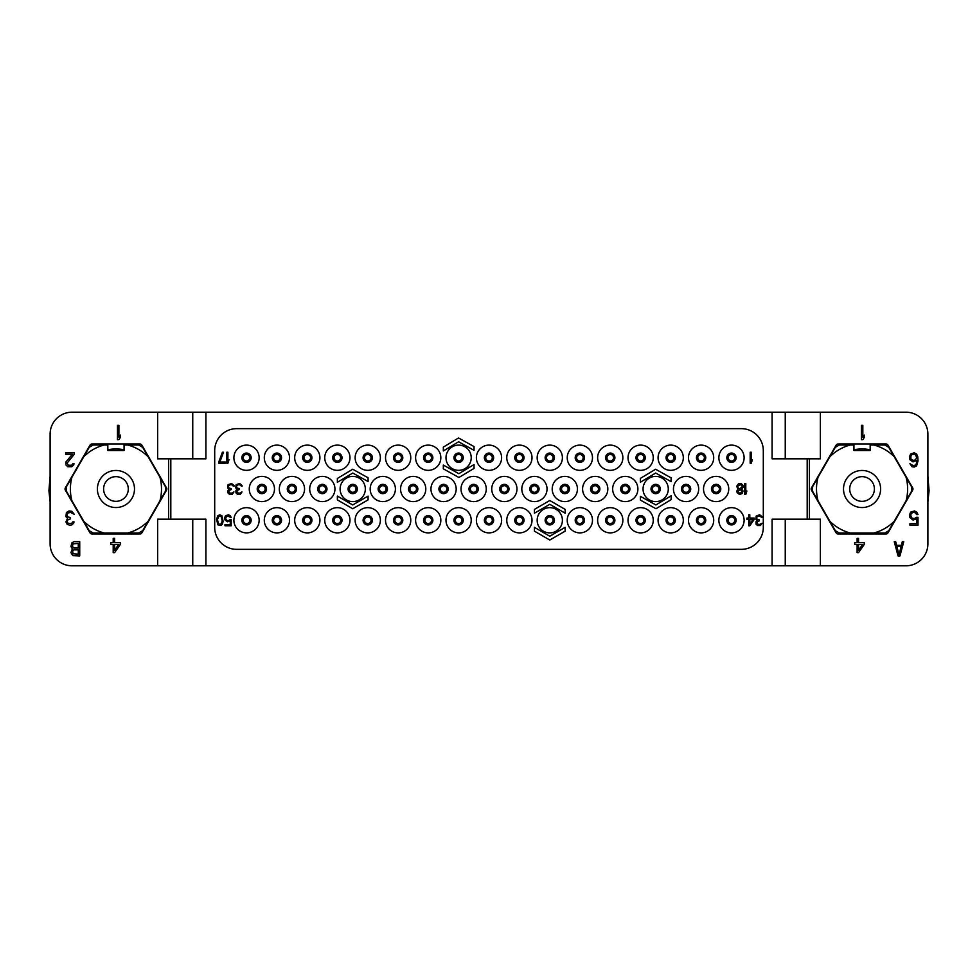 <?xml version="1.0" encoding="UTF-8"?>
<svg xmlns="http://www.w3.org/2000/svg" width="978" height="978" viewBox="0 0 978 978"><rect width="100%" height="100%" fill="white"/><g stroke="black" fill="none" stroke-linecap="round" stroke-linejoin="round"><path stroke-width="1.47" d="M716.128 492.289A3.289 3.289 0 0 1 712.84 489A3.289 3.289 0 0 1 716.128 485.711A3.289 3.289 0 0 1 719.417 489A3.289 3.289 0 0 1 716.128 492.289A3.289 3.289 0 0 1 712.84 489A3.289 3.289 0 0 1 716.128 485.711A3.289 3.289 0 0 1 719.417 489A3.289 3.289 0 0 1 716.128 492.289M716.128 492.839A3.839 3.839 0 0 1 712.29 489A3.839 3.839 0 0 1 716.128 485.161A3.839 3.839 0 0 1 719.967 489A3.839 3.839 0 0 1 716.128 492.839A3.839 3.839 0 0 1 712.29 489A3.839 3.839 0 0 1 716.128 485.161M716.128 501.616A12.616 12.616 0 0 0 728.744 489A12.616 12.616 0 0 0 716.128 476.384A12.616 12.616 0 0 0 703.512 489A12.616 12.616 0 0 0 716.128 501.616M763.305 527.399A21.944 21.944 0 0 1 741.361 549.343L236.639 549.343A21.944 21.944 0 0 1 214.695 527.399L214.695 450.601A21.944 21.944 0 0 1 236.639 428.657L741.361 428.657A21.944 21.944 0 0 1 763.305 450.601L763.305 527.399M731.483 507.655A12.616 12.616 0 0 0 718.867 520.272A12.616 12.616 0 0 0 731.483 532.888A12.616 12.616 0 0 0 744.111 520.272A12.616 12.616 0 0 0 731.483 507.655M686.067 476.384A12.616 12.616 0 0 0 673.451 489A12.616 12.616 0 0 0 686.067 501.616A12.616 12.616 0 0 0 698.683 489A12.616 12.616 0 0 0 686.067 476.384M655.676 476.384A12.616 12.616 0 0 0 643.047 489A12.616 12.616 0 0 0 655.676 501.616A12.616 12.616 0 0 0 668.292 489A12.616 12.616 0 0 0 655.676 476.384M625.272 476.384A12.616 12.616 0 0 0 612.656 489A12.616 12.616 0 0 0 625.272 501.616A12.616 12.616 0 0 0 637.9 489A12.616 12.616 0 0 0 625.272 476.384M595.211 476.384A12.616 12.616 0 0 0 582.595 489A12.616 12.616 0 0 0 595.211 501.616A12.616 12.616 0 0 0 607.827 489A12.616 12.616 0 0 0 595.211 476.384M564.819 476.384A12.616 12.616 0 0 0 552.203 489A12.616 12.616 0 0 0 564.819 501.616A12.616 12.616 0 0 0 577.436 489A12.616 12.616 0 0 0 564.819 476.384M534.428 476.384A12.616 12.616 0 0 0 521.812 489A12.616 12.616 0 0 0 534.428 501.616A12.616 12.616 0 0 0 547.044 489A12.616 12.616 0 0 0 534.428 476.384M504.367 476.384A12.616 12.616 0 0 0 491.738 489A12.616 12.616 0 0 0 504.367 501.616A12.616 12.616 0 0 0 516.983 489A12.616 12.616 0 0 0 504.367 476.384M731.483 445.112A12.616 12.616 0 0 0 718.867 457.728A12.616 12.616 0 0 0 731.483 470.345A12.616 12.616 0 0 0 744.111 457.728A12.616 12.616 0 0 0 731.483 445.112M519.391 445.112A12.616 12.616 0 0 0 506.775 457.728A12.616 12.616 0 0 0 519.391 470.345A12.616 12.616 0 0 0 532.008 457.728A12.616 12.616 0 0 0 519.391 445.112M549.783 445.112A12.616 12.616 0 0 0 537.166 457.728A12.616 12.616 0 0 0 549.783 470.345A12.616 12.616 0 0 0 562.399 457.728A12.616 12.616 0 0 0 549.783 445.112M579.856 445.112A12.616 12.616 0 0 0 567.228 457.728A12.616 12.616 0 0 0 579.856 470.345A12.616 12.616 0 0 0 592.472 457.728A12.616 12.616 0 0 0 579.856 445.112M610.248 445.112A12.616 12.616 0 0 0 597.631 457.728A12.616 12.616 0 0 0 610.248 470.345A12.616 12.616 0 0 0 622.864 457.728A12.616 12.616 0 0 0 610.248 445.112M640.639 445.112A12.616 12.616 0 0 0 628.023 457.728A12.616 12.616 0 0 0 640.639 470.345A12.616 12.616 0 0 0 653.255 457.728A12.616 12.616 0 0 0 640.639 445.112M670.7 445.112A12.616 12.616 0 0 0 658.084 457.728A12.616 12.616 0 0 0 670.7 470.345A12.616 12.616 0 0 0 683.316 457.728A12.616 12.616 0 0 0 670.7 445.112M701.092 445.112A12.616 12.616 0 0 0 688.475 457.728A12.616 12.616 0 0 0 701.092 470.345A12.616 12.616 0 0 0 713.708 457.728A12.616 12.616 0 0 0 701.092 445.112M519.391 507.655A12.616 12.616 0 0 0 506.775 520.272A12.616 12.616 0 0 0 519.391 532.888A12.616 12.616 0 0 0 532.008 520.272A12.616 12.616 0 0 0 519.391 507.655M549.783 507.655A12.616 12.616 0 0 0 537.166 520.272A12.616 12.616 0 0 0 549.783 532.888A12.616 12.616 0 0 0 562.399 520.272A12.616 12.616 0 0 0 549.783 507.655M579.856 507.655A12.616 12.616 0 0 0 567.228 520.272A12.616 12.616 0 0 0 579.856 532.888A12.616 12.616 0 0 0 592.472 520.272A12.616 12.616 0 0 0 579.856 507.655M610.248 507.655A12.616 12.616 0 0 0 597.631 520.272A12.616 12.616 0 0 0 610.248 532.888A12.616 12.616 0 0 0 622.864 520.272A12.616 12.616 0 0 0 610.248 507.655M640.639 507.655A12.616 12.616 0 0 0 628.023 520.272A12.616 12.616 0 0 0 640.639 532.888A12.616 12.616 0 0 0 653.255 520.272A12.616 12.616 0 0 0 640.639 507.655M670.7 507.655A12.616 12.616 0 0 0 658.084 520.272A12.616 12.616 0 0 0 670.7 532.888A12.616 12.616 0 0 0 683.316 520.272A12.616 12.616 0 0 0 670.7 507.655M701.092 507.655A12.616 12.616 0 0 0 688.475 520.272A12.616 12.616 0 0 0 701.092 532.888A12.616 12.616 0 0 0 713.708 520.272A12.616 12.616 0 0 0 701.092 507.655M489 445.112A12.616 12.616 0 0 0 476.384 457.728A12.616 12.616 0 0 0 489 470.345A12.616 12.616 0 0 0 501.616 457.728A12.616 12.616 0 0 0 489 445.112M489 507.655A12.616 12.616 0 0 0 476.384 520.272A12.616 12.616 0 0 0 489 532.888A12.616 12.616 0 0 0 501.616 520.272A12.616 12.616 0 0 0 489 507.655M291.933 476.384A12.616 12.616 0 0 0 279.317 489A12.616 12.616 0 0 0 291.933 501.616A12.616 12.616 0 0 0 304.549 489A12.616 12.616 0 0 0 291.933 476.384M322.324 476.384A12.616 12.616 0 0 0 309.708 489A12.616 12.616 0 0 0 322.324 501.616A12.616 12.616 0 0 0 334.953 489A12.616 12.616 0 0 0 322.324 476.384M352.728 476.384A12.616 12.616 0 0 0 340.099 489A12.616 12.616 0 0 0 352.728 501.616A12.616 12.616 0 0 0 365.344 489A12.616 12.616 0 0 0 352.728 476.384M382.789 476.384A12.616 12.616 0 0 0 370.173 489A12.616 12.616 0 0 0 382.789 501.616A12.616 12.616 0 0 0 395.405 489A12.616 12.616 0 0 0 382.789 476.384M413.181 476.384A12.616 12.616 0 0 0 400.564 489A12.616 12.616 0 0 0 413.181 501.616A12.616 12.616 0 0 0 425.797 489A12.616 12.616 0 0 0 413.181 476.384M443.572 476.384A12.616 12.616 0 0 0 430.956 489A12.616 12.616 0 0 0 443.572 501.616A12.616 12.616 0 0 0 456.188 489A12.616 12.616 0 0 0 443.572 476.384M473.633 476.384A12.616 12.616 0 0 0 461.017 489A12.616 12.616 0 0 0 473.633 501.616A12.616 12.616 0 0 0 486.262 489A12.616 12.616 0 0 0 473.633 476.384M246.517 445.112A12.616 12.616 0 0 0 233.889 457.728A12.616 12.616 0 0 0 246.517 470.345A12.616 12.616 0 0 0 259.133 457.728A12.616 12.616 0 0 0 246.517 445.112M458.609 445.112A12.616 12.616 0 0 0 445.992 457.728A12.616 12.616 0 0 0 458.609 470.345A12.616 12.616 0 0 0 471.225 457.728A12.616 12.616 0 0 0 458.609 445.112M428.217 445.112A12.616 12.616 0 0 0 415.601 457.728A12.616 12.616 0 0 0 428.217 470.345A12.616 12.616 0 0 0 440.834 457.728A12.616 12.616 0 0 0 428.217 445.112M398.144 445.112A12.616 12.616 0 0 0 385.528 457.728A12.616 12.616 0 0 0 398.144 470.345A12.616 12.616 0 0 0 410.772 457.728A12.616 12.616 0 0 0 398.144 445.112M367.752 445.112A12.616 12.616 0 0 0 355.136 457.728A12.616 12.616 0 0 0 367.752 470.345A12.616 12.616 0 0 0 380.369 457.728A12.616 12.616 0 0 0 367.752 445.112M337.361 445.112A12.616 12.616 0 0 0 324.745 457.728A12.616 12.616 0 0 0 337.361 470.345A12.616 12.616 0 0 0 349.977 457.728A12.616 12.616 0 0 0 337.361 445.112M307.3 445.112A12.616 12.616 0 0 0 294.684 457.728A12.616 12.616 0 0 0 307.3 470.345A12.616 12.616 0 0 0 319.916 457.728A12.616 12.616 0 0 0 307.3 445.112M276.908 445.112A12.616 12.616 0 0 0 264.292 457.728A12.616 12.616 0 0 0 276.908 470.345A12.616 12.616 0 0 0 289.525 457.728A12.616 12.616 0 0 0 276.908 445.112M261.872 476.384A12.616 12.616 0 0 0 249.256 489A12.616 12.616 0 0 0 261.872 501.616A12.616 12.616 0 0 0 274.488 489A12.616 12.616 0 0 0 261.872 476.384M458.609 507.655A12.616 12.616 0 0 0 445.992 520.272A12.616 12.616 0 0 0 458.609 532.888A12.616 12.616 0 0 0 471.225 520.272A12.616 12.616 0 0 0 458.609 507.655M428.217 507.655A12.616 12.616 0 0 0 415.601 520.272A12.616 12.616 0 0 0 428.217 532.888A12.616 12.616 0 0 0 440.834 520.272A12.616 12.616 0 0 0 428.217 507.655M398.144 507.655A12.616 12.616 0 0 0 385.528 520.272A12.616 12.616 0 0 0 398.144 532.888A12.616 12.616 0 0 0 410.772 520.272A12.616 12.616 0 0 0 398.144 507.655M367.752 507.655A12.616 12.616 0 0 0 355.136 520.272A12.616 12.616 0 0 0 367.752 532.888A12.616 12.616 0 0 0 380.369 520.272A12.616 12.616 0 0 0 367.752 507.655M337.361 507.655A12.616 12.616 0 0 0 324.745 520.272A12.616 12.616 0 0 0 337.361 532.888A12.616 12.616 0 0 0 349.977 520.272A12.616 12.616 0 0 0 337.361 507.655M307.3 507.655A12.616 12.616 0 0 0 294.684 520.272A12.616 12.616 0 0 0 307.3 532.888A12.616 12.616 0 0 0 319.916 520.272A12.616 12.616 0 0 0 307.3 507.655M276.908 507.655A12.616 12.616 0 0 0 264.292 520.272A12.616 12.616 0 0 0 276.908 532.888A12.616 12.616 0 0 0 289.525 520.272A12.616 12.616 0 0 0 276.908 507.655M246.517 507.655A12.616 12.616 0 0 0 233.889 520.272A12.616 12.616 0 0 0 246.517 532.888A12.616 12.616 0 0 0 259.133 520.272A12.616 12.616 0 0 0 246.517 507.655M807.192 458.829L772.082 458.829L772.082 412.19L205.918 412.19L205.918 458.829L170.808 458.829L170.808 519.171L205.918 519.171L205.918 565.81L772.082 565.81L772.082 519.171L807.192 519.171L807.192 458.829L820.359 458.829L820.359 412.19L905.946 412.19A21.944 21.944 0 0 1 927.89 434.134L927.89 543.866A21.944 21.944 0 0 1 905.946 565.81L820.359 565.81L820.359 519.171L807.192 519.171M912.67 487.9L887.963 445.112A2.2 2.2 0 0 0 886.056 444.012L838.06 444.012A2.2 2.2 0 0 0 836.153 445.112L811.447 487.9A2.2 2.2 0 0 0 811.447 490.1L836.153 532.888A2.2 2.2 0 0 0 838.06 533.988L886.056 533.988A2.2 2.2 0 0 0 887.963 532.888L912.67 490.1A2.2 2.2 0 0 0 912.67 487.9M820.359 412.19L772.082 412.19M205.918 412.19L157.641 412.19L157.641 458.829L170.808 458.829M170.808 519.171L157.641 519.171L157.641 565.81L72.054 565.81A21.944 21.944 0 0 1 50.11 543.866L50.11 434.134A21.944 21.944 0 0 1 72.054 412.19L157.641 412.19M927.89 476.335L929.076 490.736L927.89 490.736M50.11 490.736L48.924 490.736L50.11 476.335M48.924 490.736L50.11 501.665M115.942 501.347A12.347 12.347 0 0 0 128.289 489A12.347 12.347 0 0 0 115.942 476.653A12.347 12.347 0 0 0 103.595 489A12.347 12.347 0 0 0 115.942 501.347M115.942 470.455A18.545 18.545 0 0 1 134.487 489A18.545 18.545 0 0 1 115.942 507.545A18.545 18.545 0 0 1 97.397 489A18.545 18.545 0 0 1 115.942 470.455M159.964 500.748L148.13 521.25A45.563 45.563 0 0 1 127.788 532.998L104.096 532.998A45.563 45.563 0 0 1 83.753 521.25L66.516 491.384A49.487 49.487 0 0 1 66.516 486.616L83.753 456.75A45.563 45.563 0 0 1 104.096 445.002L107.825 445.002L107.825 450.491L124.059 450.491L124.059 445.002L127.788 445.002A45.563 45.563 0 0 1 148.13 456.75L165.368 486.616A49.487 49.487 0 0 1 165.368 491.384L159.964 500.748A45.563 45.563 0 0 0 159.964 477.252M71.92 477.252A45.563 45.563 0 0 0 71.92 500.748M107.825 449.782A40.049 40.049 0 0 1 124.059 449.782M139.94 444.012A2.2 2.2 0 0 1 141.847 445.112L166.553 487.9A2.2 2.2 0 0 1 166.553 490.1L141.847 532.888A2.2 2.2 0 0 1 139.94 533.988L91.944 533.988A2.2 2.2 0 0 1 90.037 532.888L65.33 490.1A2.2 2.2 0 0 1 65.33 487.9L90.037 445.112A2.2 2.2 0 0 1 91.944 444.012L139.94 444.012M157.641 565.81L192.752 565.81L192.752 519.171M205.918 565.81L192.752 565.81M772.082 565.81L820.359 565.81M192.752 412.19L192.752 458.829M785.248 565.81L785.248 519.171M927.89 501.665L929.076 490.736M862.058 501.347A12.347 12.347 0 0 0 874.405 489A12.347 12.347 0 0 0 862.058 476.653A12.347 12.347 0 0 0 849.711 489A12.347 12.347 0 0 0 862.058 501.347M862.058 470.455A18.545 18.545 0 0 1 880.603 489A18.545 18.545 0 0 1 862.058 507.545A18.545 18.545 0 0 1 843.513 489A18.545 18.545 0 0 1 862.058 470.455M906.08 500.748L894.247 521.25A45.563 45.563 0 0 1 873.904 532.998L850.212 532.998A45.563 45.563 0 0 1 829.87 521.25L812.632 491.384A49.487 49.487 0 0 1 812.632 486.616L829.87 456.75A45.563 45.563 0 0 1 850.212 445.002L853.941 445.002L853.941 450.491L870.175 450.491L870.175 445.002L873.904 445.002A45.563 45.563 0 0 1 894.247 456.75L911.484 486.616A49.487 49.487 0 0 1 911.484 491.384L906.08 500.748A45.563 45.563 0 0 0 906.08 477.252M818.036 477.252A45.563 45.563 0 0 0 818.036 500.748M853.941 449.782A40.049 40.049 0 0 1 870.175 449.782M829.87 456.75L835.273 447.386A49.487 49.487 0 0 1 839.417 445.002L850.212 445.002M850.212 532.998L839.417 532.998A49.487 49.487 0 0 1 835.273 530.614L829.87 521.25M894.247 521.25L888.843 530.614A49.487 49.487 0 0 1 884.711 532.998L873.904 532.998M873.904 445.002L884.711 445.002A49.487 49.487 0 0 1 888.843 447.386L894.247 456.75M114.622 538.377L113.203 538.377L113.203 542.619L110.82 542.619L110.82 544.44L113.203 544.44L113.203 552.643L114.622 552.643L120.331 544.44L120.331 542.619L114.622 542.619L114.622 538.377M118.668 544.44L114.622 550.211L114.622 544.44L118.668 544.44M67.592 520.051L70.44 518.841L70.44 517.619L67.348 516.714L66.871 514.281L67.592 513.071L70.685 512.46L74.242 514.281L71.871 511.249L69.01 510.944L66.406 512.46L65.929 516.714L67.592 518.23L65.929 521.873L67.115 524.294L69.731 525.21L71.871 524.905L73.766 523.083L74.01 521.873L72.824 521.873L71.626 523.389L68.301 523.389L67.115 521.873L67.592 520.051M74.242 454.305L74.242 452.79L65.685 452.79L65.685 454.305L72.348 454.305L65.929 461.897L65.929 464.929L67.824 466.75L71.871 466.75L73.766 464.929L74.01 463.719L72.824 463.719L71.626 465.235L68.301 465.235L67.115 463.107L74.242 454.305M117.482 425.357L117.482 439.623L118.9 439.623L120.331 437.496L120.331 435.076L118.9 437.203L118.9 425.357L117.482 425.357M72.36 548.951L70.942 552.594L72.837 555.626L79.731 555.932L79.731 541.665L74.022 541.665L71.883 542.876L70.942 546.519L72.36 548.951M78.301 554.11L73.081 553.805L72.604 550.773L73.79 549.856L78.301 549.856L78.301 554.11M72.36 546.225L73.081 543.792L78.301 543.487L78.301 548.035L73.79 548.035L72.36 546.225M83.753 456.75L89.157 447.386A49.487 49.487 0 0 1 93.289 445.002L104.096 445.002M104.096 532.998L93.289 532.998A49.487 49.487 0 0 1 89.157 530.614L83.753 521.25M148.13 521.25L142.727 530.614A49.487 49.487 0 0 1 138.583 532.998L127.788 532.998M127.788 445.002L138.583 445.002A49.487 49.487 0 0 1 142.727 447.386L148.13 456.75M246.517 523.56A3.289 3.289 0 0 1 243.216 520.272A3.289 3.289 0 0 1 246.517 516.983A3.289 3.289 0 0 1 249.806 520.272A3.289 3.289 0 0 1 246.517 523.56A3.289 3.289 0 0 1 243.216 520.272A3.289 3.289 0 0 1 246.517 516.983M246.517 524.11A3.839 3.839 0 0 1 242.666 520.272A3.839 3.839 0 0 1 246.517 516.433A3.839 3.839 0 0 1 250.356 520.272A3.839 3.839 0 0 1 246.517 524.11A3.839 3.839 0 0 1 242.666 520.272A3.839 3.839 0 0 1 246.517 516.433M276.908 523.56A3.289 3.289 0 0 1 273.608 520.272A3.289 3.289 0 0 1 276.908 516.983A3.289 3.289 0 0 1 280.197 520.272A3.289 3.289 0 0 1 276.908 523.56A3.289 3.289 0 0 1 273.608 520.272A3.289 3.289 0 0 1 276.908 516.983M276.908 524.11A3.839 3.839 0 0 1 273.07 520.272A3.839 3.839 0 0 1 276.908 516.433A3.839 3.839 0 0 1 280.747 520.272A3.839 3.839 0 0 1 276.908 524.11A3.839 3.839 0 0 1 273.07 520.272A3.839 3.839 0 0 1 276.908 516.433M307.3 523.56A3.289 3.289 0 0 1 304.011 520.272A3.289 3.289 0 0 1 307.3 516.983A3.289 3.289 0 0 1 310.588 520.272A3.289 3.289 0 0 1 307.3 523.56A3.289 3.289 0 0 1 304.011 520.272A3.289 3.289 0 0 1 307.3 516.983M307.3 524.11A3.839 3.839 0 0 1 303.461 520.272A3.839 3.839 0 0 1 307.3 516.433A3.839 3.839 0 0 1 311.138 520.272A3.839 3.839 0 0 1 307.3 524.11A3.839 3.839 0 0 1 303.461 520.272A3.839 3.839 0 0 1 307.3 516.433M337.361 523.56A3.289 3.289 0 0 1 334.073 520.272A3.289 3.289 0 0 1 337.361 516.983A3.289 3.289 0 0 1 340.65 520.272A3.289 3.289 0 0 1 337.361 523.56A3.289 3.289 0 0 1 334.073 520.272A3.289 3.289 0 0 1 337.361 516.983M337.361 524.11A3.839 3.839 0 0 1 333.522 520.272A3.839 3.839 0 0 1 337.361 516.433A3.839 3.839 0 0 1 341.2 520.272A3.839 3.839 0 0 1 337.361 524.11A3.839 3.839 0 0 1 333.522 520.272A3.839 3.839 0 0 1 337.361 516.433M367.752 523.56A3.289 3.289 0 0 1 364.464 520.272A3.289 3.289 0 0 1 367.752 516.983A3.289 3.289 0 0 1 371.053 520.272A3.289 3.289 0 0 1 367.752 523.56A3.289 3.289 0 0 1 364.464 520.272A3.289 3.289 0 0 1 367.752 516.983M367.752 524.11A3.839 3.839 0 0 1 363.914 520.272A3.839 3.839 0 0 1 367.752 516.433A3.839 3.839 0 0 1 371.591 520.272A3.839 3.839 0 0 1 367.752 524.11A3.839 3.839 0 0 1 363.914 520.272A3.839 3.839 0 0 1 367.752 516.433M398.144 523.56A3.289 3.289 0 0 1 394.855 520.272A3.289 3.289 0 0 1 398.144 516.983A3.289 3.289 0 0 1 401.445 520.272A3.289 3.289 0 0 1 398.144 523.56A3.289 3.289 0 0 1 394.855 520.272A3.289 3.289 0 0 1 398.144 516.983M398.144 524.11A3.839 3.839 0 0 1 394.305 520.272A3.839 3.839 0 0 1 398.144 516.433A3.839 3.839 0 0 1 401.995 520.272A3.839 3.839 0 0 1 398.144 524.11A3.839 3.839 0 0 1 394.305 520.272A3.839 3.839 0 0 1 398.144 516.433M428.217 523.56A3.289 3.289 0 0 1 424.917 520.272A3.289 3.289 0 0 1 428.217 516.983A3.289 3.289 0 0 1 431.506 520.272A3.289 3.289 0 0 1 428.217 523.56A3.289 3.289 0 0 1 424.917 520.272A3.289 3.289 0 0 1 428.217 516.983M428.217 524.11A3.839 3.839 0 0 1 424.379 520.272A3.839 3.839 0 0 1 428.217 516.433A3.839 3.839 0 0 1 432.056 520.272A3.839 3.839 0 0 1 428.217 524.11A3.839 3.839 0 0 1 424.379 520.272A3.839 3.839 0 0 1 428.217 516.433M458.609 523.56A3.289 3.289 0 0 1 455.32 520.272A3.289 3.289 0 0 1 458.609 516.983A3.289 3.289 0 0 1 461.897 520.272A3.289 3.289 0 0 1 458.609 523.56A3.289 3.289 0 0 1 455.32 520.272A3.289 3.289 0 0 1 458.609 516.983M458.609 524.11A3.839 3.839 0 0 1 454.77 520.272A3.839 3.839 0 0 1 458.609 516.433A3.839 3.839 0 0 1 462.447 520.272A3.839 3.839 0 0 1 458.609 524.11A3.839 3.839 0 0 1 454.77 520.272A3.839 3.839 0 0 1 458.609 516.433M261.872 492.289A3.289 3.289 0 0 1 258.583 489A3.289 3.289 0 0 1 261.872 485.711A3.289 3.289 0 0 1 265.16 489A3.289 3.289 0 0 1 261.872 492.289A3.289 3.289 0 0 1 258.583 489A3.289 3.289 0 0 1 261.872 485.711M261.872 492.839A3.839 3.839 0 0 1 258.033 489A3.839 3.839 0 0 1 261.872 485.161A3.839 3.839 0 0 1 265.71 489A3.839 3.839 0 0 1 261.872 492.839A3.839 3.839 0 0 1 258.033 489A3.839 3.839 0 0 1 261.872 485.161M276.908 461.017A3.289 3.289 0 0 1 273.608 457.728A3.289 3.289 0 0 1 276.908 454.44A3.289 3.289 0 0 1 280.197 457.728A3.289 3.289 0 0 1 276.908 461.017A3.289 3.289 0 0 1 273.608 457.728A3.289 3.289 0 0 1 276.908 454.44M276.908 461.567A3.839 3.839 0 0 1 273.07 457.728A3.839 3.839 0 0 1 276.908 453.89A3.839 3.839 0 0 1 280.747 457.728A3.839 3.839 0 0 1 276.908 461.567A3.839 3.839 0 0 1 273.07 457.728A3.839 3.839 0 0 1 276.908 453.89M307.3 461.017A3.289 3.289 0 0 1 304.011 457.728A3.289 3.289 0 0 1 307.3 454.44A3.289 3.289 0 0 1 310.588 457.728A3.289 3.289 0 0 1 307.3 461.017A3.289 3.289 0 0 1 304.011 457.728A3.289 3.289 0 0 1 307.3 454.44M307.3 461.567A3.839 3.839 0 0 1 303.461 457.728A3.839 3.839 0 0 1 307.3 453.89A3.839 3.839 0 0 1 311.138 457.728A3.839 3.839 0 0 1 307.3 461.567A3.839 3.839 0 0 1 303.461 457.728A3.839 3.839 0 0 1 307.3 453.89M337.361 461.017A3.289 3.289 0 0 1 334.073 457.728A3.289 3.289 0 0 1 337.361 454.44A3.289 3.289 0 0 1 340.65 457.728A3.289 3.289 0 0 1 337.361 461.017A3.289 3.289 0 0 1 334.073 457.728A3.289 3.289 0 0 1 337.361 454.44M337.361 461.567A3.839 3.839 0 0 1 333.522 457.728A3.839 3.839 0 0 1 337.361 453.89A3.839 3.839 0 0 1 341.2 457.728A3.839 3.839 0 0 1 337.361 461.567A3.839 3.839 0 0 1 333.522 457.728A3.839 3.839 0 0 1 337.361 453.89M367.752 461.017A3.289 3.289 0 0 1 364.464 457.728A3.289 3.289 0 0 1 367.752 454.44A3.289 3.289 0 0 1 371.053 457.728A3.289 3.289 0 0 1 367.752 461.017A3.289 3.289 0 0 1 364.464 457.728A3.289 3.289 0 0 1 367.752 454.44M367.752 461.567A3.839 3.839 0 0 1 363.914 457.728A3.839 3.839 0 0 1 367.752 453.89A3.839 3.839 0 0 1 371.591 457.728A3.839 3.839 0 0 1 367.752 461.567A3.839 3.839 0 0 1 363.914 457.728A3.839 3.839 0 0 1 367.752 453.89M398.144 461.017A3.289 3.289 0 0 1 394.855 457.728A3.289 3.289 0 0 1 398.144 454.44A3.289 3.289 0 0 1 401.445 457.728A3.289 3.289 0 0 1 398.144 461.017A3.289 3.289 0 0 1 394.855 457.728A3.289 3.289 0 0 1 398.144 454.44M398.144 461.567A3.839 3.839 0 0 1 394.305 457.728A3.839 3.839 0 0 1 398.144 453.89A3.839 3.839 0 0 1 401.995 457.728A3.839 3.839 0 0 1 398.144 461.567A3.839 3.839 0 0 1 394.305 457.728A3.839 3.839 0 0 1 398.144 453.89M428.217 461.017A3.289 3.289 0 0 1 424.917 457.728A3.289 3.289 0 0 1 428.217 454.44A3.289 3.289 0 0 1 431.506 457.728A3.289 3.289 0 0 1 428.217 461.017A3.289 3.289 0 0 1 424.917 457.728A3.289 3.289 0 0 1 428.217 454.44M428.217 461.567A3.839 3.839 0 0 1 424.379 457.728A3.839 3.839 0 0 1 428.217 453.89A3.839 3.839 0 0 1 432.056 457.728A3.839 3.839 0 0 1 428.217 461.567A3.839 3.839 0 0 1 424.379 457.728A3.839 3.839 0 0 1 428.217 453.89M458.609 461.017A3.289 3.289 0 0 1 455.32 457.728A3.289 3.289 0 0 1 458.609 454.44A3.289 3.289 0 0 1 461.897 457.728A3.289 3.289 0 0 1 458.609 461.017A3.289 3.289 0 0 1 455.32 457.728A3.289 3.289 0 0 1 458.609 454.44M458.609 461.567A3.839 3.839 0 0 1 454.77 457.728A3.839 3.839 0 0 1 458.609 453.89A3.839 3.839 0 0 1 462.447 457.728A3.839 3.839 0 0 1 458.609 461.567A3.839 3.839 0 0 1 454.77 457.728A3.839 3.839 0 0 1 458.609 453.89M246.517 461.017A3.289 3.289 0 0 1 243.216 457.728A3.289 3.289 0 0 1 246.517 454.44A3.289 3.289 0 0 1 249.806 457.728A3.289 3.289 0 0 1 246.517 461.017A3.289 3.289 0 0 1 243.216 457.728A3.289 3.289 0 0 1 246.517 454.44M246.517 461.567A3.839 3.839 0 0 1 242.666 457.728A3.839 3.839 0 0 1 246.517 453.89A3.839 3.839 0 0 1 250.356 457.728A3.839 3.839 0 0 1 246.517 461.567A3.839 3.839 0 0 1 242.666 457.728A3.839 3.839 0 0 1 246.517 453.89M473.633 492.289A3.289 3.289 0 0 1 470.345 489A3.289 3.289 0 0 1 473.633 485.711A3.289 3.289 0 0 1 476.934 489A3.289 3.289 0 0 1 473.633 492.289A3.289 3.289 0 0 1 470.345 489A3.289 3.289 0 0 1 473.633 485.711M473.633 492.839A3.839 3.839 0 0 1 469.795 489A3.839 3.839 0 0 1 473.633 485.161A3.839 3.839 0 0 1 477.484 489A3.839 3.839 0 0 1 473.633 492.839A3.839 3.839 0 0 1 469.795 489A3.839 3.839 0 0 1 473.633 485.161M443.572 492.289A3.289 3.289 0 0 1 440.283 489A3.289 3.289 0 0 1 443.572 485.711A3.289 3.289 0 0 1 446.86 489A3.289 3.289 0 0 1 443.572 492.289A3.289 3.289 0 0 1 440.283 489A3.289 3.289 0 0 1 443.572 485.711M443.572 492.839A3.839 3.839 0 0 1 439.733 489A3.839 3.839 0 0 1 443.572 485.161A3.839 3.839 0 0 1 447.411 489A3.839 3.839 0 0 1 443.572 492.839A3.839 3.839 0 0 1 439.733 489A3.839 3.839 0 0 1 443.572 485.161M413.181 492.289A3.289 3.289 0 0 1 409.892 489A3.289 3.289 0 0 1 413.181 485.711A3.289 3.289 0 0 1 416.469 489A3.289 3.289 0 0 1 413.181 492.289A3.289 3.289 0 0 1 409.892 489A3.289 3.289 0 0 1 413.181 485.711M413.181 492.839A3.839 3.839 0 0 1 409.342 489A3.839 3.839 0 0 1 413.181 485.161A3.839 3.839 0 0 1 417.019 489A3.839 3.839 0 0 1 413.181 492.839A3.839 3.839 0 0 1 409.342 489A3.839 3.839 0 0 1 413.181 485.161M382.789 492.289A3.289 3.289 0 0 1 379.501 489A3.289 3.289 0 0 1 382.789 485.711A3.289 3.289 0 0 1 386.078 489A3.289 3.289 0 0 1 382.789 492.289A3.289 3.289 0 0 1 379.501 489A3.289 3.289 0 0 1 382.789 485.711M382.789 492.839A3.839 3.839 0 0 1 378.951 489A3.839 3.839 0 0 1 382.789 485.161A3.839 3.839 0 0 1 386.628 489A3.839 3.839 0 0 1 382.789 492.839A3.839 3.839 0 0 1 378.951 489A3.839 3.839 0 0 1 382.789 485.161M352.728 492.289A3.289 3.289 0 0 1 349.427 489A3.289 3.289 0 0 1 352.728 485.711A3.289 3.289 0 0 1 356.016 489A3.289 3.289 0 0 1 352.728 492.289A3.289 3.289 0 0 1 349.427 489A3.289 3.289 0 0 1 352.728 485.711M352.728 492.839A3.839 3.839 0 0 1 348.889 489A3.839 3.839 0 0 1 352.728 485.161A3.839 3.839 0 0 1 356.567 489A3.839 3.839 0 0 1 352.728 492.839A3.839 3.839 0 0 1 348.889 489A3.839 3.839 0 0 1 352.728 485.161M322.324 492.289A3.289 3.289 0 0 1 319.036 489A3.289 3.289 0 0 1 322.324 485.711A3.289 3.289 0 0 1 325.625 489A3.289 3.289 0 0 1 322.324 492.289A3.289 3.289 0 0 1 319.036 489A3.289 3.289 0 0 1 322.324 485.711M322.324 492.839A3.839 3.839 0 0 1 318.486 489A3.839 3.839 0 0 1 322.324 485.161A3.839 3.839 0 0 1 326.175 489A3.839 3.839 0 0 1 322.324 492.839A3.839 3.839 0 0 1 318.486 489A3.839 3.839 0 0 1 322.324 485.161M291.933 492.289A3.289 3.289 0 0 1 288.644 489A3.289 3.289 0 0 1 291.933 485.711A3.289 3.289 0 0 1 295.234 489A3.289 3.289 0 0 1 291.933 492.289A3.289 3.289 0 0 1 288.644 489A3.289 3.289 0 0 1 291.933 485.711M291.933 492.839A3.839 3.839 0 0 1 288.094 489A3.839 3.839 0 0 1 291.933 485.161A3.839 3.839 0 0 1 295.772 489A3.839 3.839 0 0 1 291.933 492.839A3.839 3.839 0 0 1 288.094 489A3.839 3.839 0 0 1 291.933 485.161M489 523.56A3.289 3.289 0 0 1 485.711 520.272A3.289 3.289 0 0 1 489 516.983A3.289 3.289 0 0 1 492.289 520.272A3.289 3.289 0 0 1 489 523.56A3.289 3.289 0 0 1 485.711 520.272A3.289 3.289 0 0 1 489 516.983M489 524.11A3.839 3.839 0 0 1 485.161 520.272A3.839 3.839 0 0 1 489 516.433A3.839 3.839 0 0 1 492.839 520.272A3.839 3.839 0 0 1 489 524.11A3.839 3.839 0 0 1 485.161 520.272A3.839 3.839 0 0 1 489 516.433M489 461.017A3.289 3.289 0 0 1 485.711 457.728A3.289 3.289 0 0 1 489 454.44A3.289 3.289 0 0 1 492.289 457.728A3.289 3.289 0 0 1 489 461.017A3.289 3.289 0 0 1 485.711 457.728A3.289 3.289 0 0 1 489 454.44M489 461.567A3.839 3.839 0 0 1 485.161 457.728A3.839 3.839 0 0 1 489 453.89A3.839 3.839 0 0 1 492.839 457.728A3.839 3.839 0 0 1 489 461.567A3.839 3.839 0 0 1 485.161 457.728A3.839 3.839 0 0 1 489 453.89M701.092 523.56A3.289 3.289 0 0 1 697.803 520.272A3.289 3.289 0 0 1 701.092 516.983A3.289 3.289 0 0 1 704.392 520.272A3.289 3.289 0 0 1 701.092 523.56A3.289 3.289 0 0 1 697.803 520.272A3.289 3.289 0 0 1 701.092 516.983M701.092 524.11A3.839 3.839 0 0 1 697.253 520.272A3.839 3.839 0 0 1 701.092 516.433A3.839 3.839 0 0 1 704.93 520.272A3.839 3.839 0 0 1 701.092 524.11A3.839 3.839 0 0 1 697.253 520.272A3.839 3.839 0 0 1 701.092 516.433M670.7 523.56A3.289 3.289 0 0 1 667.412 520.272A3.289 3.289 0 0 1 670.7 516.983A3.289 3.289 0 0 1 673.989 520.272A3.289 3.289 0 0 1 670.7 523.56A3.289 3.289 0 0 1 667.412 520.272A3.289 3.289 0 0 1 670.7 516.983M670.7 524.11A3.839 3.839 0 0 1 666.862 520.272A3.839 3.839 0 0 1 670.7 516.433A3.839 3.839 0 0 1 674.539 520.272A3.839 3.839 0 0 1 670.7 524.11A3.839 3.839 0 0 1 666.862 520.272A3.839 3.839 0 0 1 670.7 516.433M640.639 523.56A3.289 3.289 0 0 1 637.35 520.272A3.289 3.289 0 0 1 640.639 516.983A3.289 3.289 0 0 1 643.927 520.272A3.289 3.289 0 0 1 640.639 523.56A3.289 3.289 0 0 1 637.35 520.272A3.289 3.289 0 0 1 640.639 516.983M640.639 524.11A3.839 3.839 0 0 1 636.8 520.272A3.839 3.839 0 0 1 640.639 516.433A3.839 3.839 0 0 1 644.478 520.272A3.839 3.839 0 0 1 640.639 524.11A3.839 3.839 0 0 1 636.8 520.272A3.839 3.839 0 0 1 640.639 516.433M610.248 523.56A3.289 3.289 0 0 1 606.947 520.272A3.289 3.289 0 0 1 610.248 516.983A3.289 3.289 0 0 1 613.536 520.272A3.289 3.289 0 0 1 610.248 523.56A3.289 3.289 0 0 1 606.947 520.272A3.289 3.289 0 0 1 610.248 516.983M610.248 524.11A3.839 3.839 0 0 1 606.409 520.272A3.839 3.839 0 0 1 610.248 516.433A3.839 3.839 0 0 1 614.086 520.272A3.839 3.839 0 0 1 610.248 524.11A3.839 3.839 0 0 1 606.409 520.272A3.839 3.839 0 0 1 610.248 516.433M579.856 523.56A3.289 3.289 0 0 1 576.555 520.272A3.289 3.289 0 0 1 579.856 516.983A3.289 3.289 0 0 1 583.145 520.272A3.289 3.289 0 0 1 579.856 523.56A3.289 3.289 0 0 1 576.555 520.272A3.289 3.289 0 0 1 579.856 516.983M579.856 524.11A3.839 3.839 0 0 1 576.005 520.272A3.839 3.839 0 0 1 579.856 516.433A3.839 3.839 0 0 1 583.695 520.272A3.839 3.839 0 0 1 579.856 524.11A3.839 3.839 0 0 1 576.005 520.272A3.839 3.839 0 0 1 579.856 516.433M549.783 523.56A3.289 3.289 0 0 1 546.494 520.272A3.289 3.289 0 0 1 549.783 516.983A3.289 3.289 0 0 1 553.083 520.272A3.289 3.289 0 0 1 549.783 523.56A3.289 3.289 0 0 1 546.494 520.272A3.289 3.289 0 0 1 549.783 516.983M549.783 524.11A3.839 3.839 0 0 1 545.944 520.272A3.839 3.839 0 0 1 549.783 516.433A3.839 3.839 0 0 1 553.621 520.272A3.839 3.839 0 0 1 549.783 524.11A3.839 3.839 0 0 1 545.944 520.272A3.839 3.839 0 0 1 549.783 516.433M519.391 523.56A3.289 3.289 0 0 1 516.103 520.272A3.289 3.289 0 0 1 519.391 516.983A3.289 3.289 0 0 1 522.68 520.272A3.289 3.289 0 0 1 519.391 523.56A3.289 3.289 0 0 1 516.103 520.272A3.289 3.289 0 0 1 519.391 516.983M519.391 524.11A3.839 3.839 0 0 1 515.553 520.272A3.839 3.839 0 0 1 519.391 516.433A3.839 3.839 0 0 1 523.23 520.272A3.839 3.839 0 0 1 519.391 524.11A3.839 3.839 0 0 1 515.553 520.272A3.839 3.839 0 0 1 519.391 516.433M701.092 461.017A3.289 3.289 0 0 1 697.803 457.728A3.289 3.289 0 0 1 701.092 454.44A3.289 3.289 0 0 1 704.392 457.728A3.289 3.289 0 0 1 701.092 461.017A3.289 3.289 0 0 1 697.803 457.728A3.289 3.289 0 0 1 701.092 454.44M701.092 461.567A3.839 3.839 0 0 1 697.253 457.728A3.839 3.839 0 0 1 701.092 453.89A3.839 3.839 0 0 1 704.93 457.728A3.839 3.839 0 0 1 701.092 461.567A3.839 3.839 0 0 1 697.253 457.728A3.839 3.839 0 0 1 701.092 453.89M670.7 461.017A3.289 3.289 0 0 1 667.412 457.728A3.289 3.289 0 0 1 670.7 454.44A3.289 3.289 0 0 1 673.989 457.728A3.289 3.289 0 0 1 670.7 461.017A3.289 3.289 0 0 1 667.412 457.728A3.289 3.289 0 0 1 670.7 454.44M670.7 461.567A3.839 3.839 0 0 1 666.862 457.728A3.839 3.839 0 0 1 670.7 453.89A3.839 3.839 0 0 1 674.539 457.728A3.839 3.839 0 0 1 670.7 461.567A3.839 3.839 0 0 1 666.862 457.728A3.839 3.839 0 0 1 670.7 453.89M640.639 461.017A3.289 3.289 0 0 1 637.35 457.728A3.289 3.289 0 0 1 640.639 454.44A3.289 3.289 0 0 1 643.927 457.728A3.289 3.289 0 0 1 640.639 461.017A3.289 3.289 0 0 1 637.35 457.728A3.289 3.289 0 0 1 640.639 454.44M640.639 461.567A3.839 3.839 0 0 1 636.8 457.728A3.839 3.839 0 0 1 640.639 453.89A3.839 3.839 0 0 1 644.478 457.728A3.839 3.839 0 0 1 640.639 461.567A3.839 3.839 0 0 1 636.8 457.728A3.839 3.839 0 0 1 640.639 453.89M610.248 461.017A3.289 3.289 0 0 1 606.947 457.728A3.289 3.289 0 0 1 610.248 454.44A3.289 3.289 0 0 1 613.536 457.728A3.289 3.289 0 0 1 610.248 461.017A3.289 3.289 0 0 1 606.947 457.728A3.289 3.289 0 0 1 610.248 454.44M610.248 461.567A3.839 3.839 0 0 1 606.409 457.728A3.839 3.839 0 0 1 610.248 453.89A3.839 3.839 0 0 1 614.086 457.728A3.839 3.839 0 0 1 610.248 461.567A3.839 3.839 0 0 1 606.409 457.728A3.839 3.839 0 0 1 610.248 453.89M579.856 461.017A3.289 3.289 0 0 1 576.555 457.728A3.289 3.289 0 0 1 579.856 454.44A3.289 3.289 0 0 1 583.145 457.728A3.289 3.289 0 0 1 579.856 461.017A3.289 3.289 0 0 1 576.555 457.728A3.289 3.289 0 0 1 579.856 454.44M579.856 461.567A3.839 3.839 0 0 1 576.005 457.728A3.839 3.839 0 0 1 579.856 453.89A3.839 3.839 0 0 1 583.695 457.728A3.839 3.839 0 0 1 579.856 461.567A3.839 3.839 0 0 1 576.005 457.728A3.839 3.839 0 0 1 579.856 453.89M549.783 461.017A3.289 3.289 0 0 1 546.494 457.728A3.289 3.289 0 0 1 549.783 454.44A3.289 3.289 0 0 1 553.083 457.728A3.289 3.289 0 0 1 549.783 461.017A3.289 3.289 0 0 1 546.494 457.728A3.289 3.289 0 0 1 549.783 454.44M549.783 461.567A3.839 3.839 0 0 1 545.944 457.728A3.839 3.839 0 0 1 549.783 453.89A3.839 3.839 0 0 1 553.621 457.728A3.839 3.839 0 0 1 549.783 461.567A3.839 3.839 0 0 1 545.944 457.728A3.839 3.839 0 0 1 549.783 453.89M519.391 461.017A3.289 3.289 0 0 1 516.103 457.728A3.289 3.289 0 0 1 519.391 454.44A3.289 3.289 0 0 1 522.68 457.728A3.289 3.289 0 0 1 519.391 461.017A3.289 3.289 0 0 1 516.103 457.728A3.289 3.289 0 0 1 519.391 454.44M519.391 461.567A3.839 3.839 0 0 1 515.553 457.728A3.839 3.839 0 0 1 519.391 453.89A3.839 3.839 0 0 1 523.23 457.728A3.839 3.839 0 0 1 519.391 461.567A3.839 3.839 0 0 1 515.553 457.728A3.839 3.839 0 0 1 519.391 453.89M731.483 461.017A3.289 3.289 0 0 1 728.194 457.728A3.289 3.289 0 0 1 731.483 454.44A3.289 3.289 0 0 1 734.784 457.728A3.289 3.289 0 0 1 731.483 461.017A3.289 3.289 0 0 1 728.194 457.728A3.289 3.289 0 0 1 731.483 454.44M731.483 461.567A3.839 3.839 0 0 1 727.644 457.728A3.839 3.839 0 0 1 731.483 453.89A3.839 3.839 0 0 1 735.334 457.728A3.839 3.839 0 0 1 731.483 461.567A3.839 3.839 0 0 1 727.644 457.728A3.839 3.839 0 0 1 731.483 453.89M504.367 492.289A3.289 3.289 0 0 1 501.066 489A3.289 3.289 0 0 1 504.367 485.711A3.289 3.289 0 0 1 507.655 489A3.289 3.289 0 0 1 504.367 492.289A3.289 3.289 0 0 1 501.066 489A3.289 3.289 0 0 1 504.367 485.711M504.367 492.839A3.839 3.839 0 0 1 500.516 489A3.839 3.839 0 0 1 504.367 485.161A3.839 3.839 0 0 1 508.205 489A3.839 3.839 0 0 1 504.367 492.839A3.839 3.839 0 0 1 500.516 489A3.839 3.839 0 0 1 504.367 485.161M534.428 492.289A3.289 3.289 0 0 1 531.14 489A3.289 3.289 0 0 1 534.428 485.711A3.289 3.289 0 0 1 537.717 489A3.289 3.289 0 0 1 534.428 492.289A3.289 3.289 0 0 1 531.14 489A3.289 3.289 0 0 1 534.428 485.711M534.428 492.839A3.839 3.839 0 0 1 530.589 489A3.839 3.839 0 0 1 534.428 485.161A3.839 3.839 0 0 1 538.267 489A3.839 3.839 0 0 1 534.428 492.839A3.839 3.839 0 0 1 530.589 489A3.839 3.839 0 0 1 534.428 485.161M564.819 492.289A3.289 3.289 0 0 1 561.531 489A3.289 3.289 0 0 1 564.819 485.711A3.289 3.289 0 0 1 568.108 489A3.289 3.289 0 0 1 564.819 492.289A3.289 3.289 0 0 1 561.531 489A3.289 3.289 0 0 1 564.819 485.711M564.819 492.839A3.839 3.839 0 0 1 560.981 489A3.839 3.839 0 0 1 564.819 485.161A3.839 3.839 0 0 1 568.658 489A3.839 3.839 0 0 1 564.819 492.839A3.839 3.839 0 0 1 560.981 489A3.839 3.839 0 0 1 564.819 485.161M595.211 492.289A3.289 3.289 0 0 1 591.922 489A3.289 3.289 0 0 1 595.211 485.711A3.289 3.289 0 0 1 598.499 489A3.289 3.289 0 0 1 595.211 492.289A3.289 3.289 0 0 1 591.922 489A3.289 3.289 0 0 1 595.211 485.711M595.211 492.839A3.839 3.839 0 0 1 591.372 489A3.839 3.839 0 0 1 595.211 485.161A3.839 3.839 0 0 1 599.049 489A3.839 3.839 0 0 1 595.211 492.839A3.839 3.839 0 0 1 591.372 489A3.839 3.839 0 0 1 595.211 485.161M625.272 492.289A3.289 3.289 0 0 1 621.984 489A3.289 3.289 0 0 1 625.272 485.711A3.289 3.289 0 0 1 628.573 489A3.289 3.289 0 0 1 625.272 492.289A3.289 3.289 0 0 1 621.984 489A3.289 3.289 0 0 1 625.272 485.711M625.272 492.839A3.839 3.839 0 0 1 621.433 489A3.839 3.839 0 0 1 625.272 485.161A3.839 3.839 0 0 1 629.111 489A3.839 3.839 0 0 1 625.272 492.839A3.839 3.839 0 0 1 621.433 489A3.839 3.839 0 0 1 625.272 485.161M655.676 492.289A3.289 3.289 0 0 1 652.375 489A3.289 3.289 0 0 1 655.676 485.711A3.289 3.289 0 0 1 658.964 489A3.289 3.289 0 0 1 655.676 492.289A3.289 3.289 0 0 1 652.375 489A3.289 3.289 0 0 1 655.676 485.711M655.676 492.839A3.839 3.839 0 0 1 651.825 489A3.839 3.839 0 0 1 655.676 485.161A3.839 3.839 0 0 1 659.514 489A3.839 3.839 0 0 1 655.676 492.839A3.839 3.839 0 0 1 651.825 489A3.839 3.839 0 0 1 655.676 485.161M686.067 492.289A3.289 3.289 0 0 1 682.766 489A3.289 3.289 0 0 1 686.067 485.711A3.289 3.289 0 0 1 689.356 489A3.289 3.289 0 0 1 686.067 492.289A3.289 3.289 0 0 1 682.766 489A3.289 3.289 0 0 1 686.067 485.711M686.067 492.839A3.839 3.839 0 0 1 682.228 489A3.839 3.839 0 0 1 686.067 485.161A3.839 3.839 0 0 1 689.906 489A3.839 3.839 0 0 1 686.067 492.839A3.839 3.839 0 0 1 682.228 489A3.839 3.839 0 0 1 686.067 485.161M731.483 523.56A3.289 3.289 0 0 1 728.194 520.272A3.289 3.289 0 0 1 731.483 516.983A3.289 3.289 0 0 1 734.784 520.272A3.289 3.289 0 0 1 731.483 523.56A3.289 3.289 0 0 1 728.194 520.272A3.289 3.289 0 0 1 731.483 516.983M731.483 524.11A3.839 3.839 0 0 1 727.644 520.272A3.839 3.839 0 0 1 731.483 516.433A3.839 3.839 0 0 1 735.334 520.272A3.839 3.839 0 0 1 731.483 524.11A3.839 3.839 0 0 1 727.644 520.272A3.839 3.839 0 0 1 731.483 516.433M785.248 412.19L785.248 458.829M861.398 425.357L861.398 439.623L862.828 439.623L864.259 437.496L864.259 435.076L862.828 437.203L862.828 425.357L861.398 425.357M909.931 459.77L913.024 461.897L916.826 460.381L916.349 463.719L915.163 465.235L913.024 465.54L909.931 463.719L912.071 466.75L914.21 467.056L916.594 465.846L918.012 460.98L917.78 456.738L916.594 454L914.21 452.79L910.652 454L909.454 456.738L909.931 459.77M910.885 458.865L910.885 456.127L912.071 454.611L914.454 454.305L915.873 455.222L916.594 457.949L915.163 460.076L912.792 460.381L910.885 458.865M916.349 517.313L914.454 518.536L912.071 518.23L910.652 515.198L911.362 513.377L913.024 512.46L915.408 512.765L916.594 514.587L918.012 514.587L916.826 512.154L914.454 510.944L910.652 512.154L909.454 514.893L909.931 517.619L913.024 520.051L916.826 518.841L916.826 523.695L909.931 523.695L909.931 525.21L918.012 525.21L918.012 517.313L916.349 517.313M858.55 538.377L857.119 538.377L857.119 542.619L854.748 542.619L854.748 544.44L857.119 544.44L857.119 552.643L858.55 552.643L864.259 544.44L864.259 542.619L858.55 542.619L858.55 538.377M862.584 544.44L858.55 550.211L858.55 544.44L862.584 544.44M898.048 555.932L899.956 555.932L903.758 541.665L902.327 541.665L901.374 545.308L896.618 545.308L895.677 541.665L894.247 541.665L898.048 555.932M899.002 554.722L896.863 546.519L901.141 546.519L899.002 554.722M750.175 452.239L750.175 463.217L751.275 463.217L752.375 459.709L751.275 461.347L751.275 452.239L750.175 452.239M226.798 452.239L226.798 463.217L227.898 463.217L228.999 459.709L227.898 461.347L227.898 452.239L226.798 452.239M218.754 462.044L218.754 463.217L225.331 463.217L225.331 462.044L219.854 462.044L223.51 452.239L222.409 452.239L218.754 462.044M744.698 483.511L744.698 494.489L745.786 494.489L746.886 490.98L745.786 492.619L745.786 483.511L744.698 483.511M741.764 489.122L743.231 487.02L742.864 485.149L741.397 483.743L738.476 483.743L736.642 486.31L738.109 489.122L736.825 490.98L737.192 492.851L739.576 494.489L742.131 493.548L743.048 490.98L741.764 489.122M740.309 484.685L741.764 485.381L742.314 487.02L739.576 488.645L738.109 487.949L737.559 486.31L740.309 484.685M739.576 493.315L737.742 491.213L740.309 489.587L742.131 491.689L739.576 493.315M236.126 484.685L235.759 487.949L237.043 489.122L235.942 490.516L235.942 492.851L237.409 494.257L240.331 494.257L241.982 491.922L239.231 493.315L237.043 492.619L237.043 490.516L239.231 489.587L239.231 488.645L236.859 487.949L236.493 486.078L238.326 484.685L240.331 484.917L241.248 486.078L242.165 486.078L241.982 485.381L239.598 483.511L236.126 484.685M228.082 484.685L227.715 487.949L228.999 489.122L227.898 490.516L227.898 492.851L229.365 494.257L232.287 494.257L233.938 491.922L231.187 493.315L228.999 492.619L228.999 490.516L231.187 489.587L231.187 488.645L228.815 487.949L228.449 486.078L230.27 484.685L232.287 484.917L233.204 486.078L234.109 486.078L233.938 485.381L231.554 483.511L228.082 484.685M756.214 515.956L755.847 519.22L757.131 520.394L756.031 521.787L756.031 524.122L757.498 525.528L760.419 525.528L762.07 523.193L759.319 524.587L757.131 523.89L757.131 521.787L759.319 520.858L759.319 519.917L756.948 519.22L756.581 517.35L758.415 515.956L760.419 516.188L761.336 517.35L762.253 517.35L762.07 516.653L759.686 514.783L756.214 515.956M749.808 525.761L754.209 519.452L754.209 518.059L749.808 518.059L749.808 514.783L748.72 514.783L748.72 518.059L746.886 518.059L746.886 519.452L748.72 519.452L748.72 525.761L749.808 525.761M752.926 519.452L749.808 523.89L749.808 519.452L752.926 519.452M229.903 519.685L228.449 520.626L226.615 520.394L225.515 518.059L227.348 515.956L231.187 517.582L230.27 515.724L228.449 514.783L225.515 515.724L224.61 517.814L224.977 519.917L227.348 521.787L230.27 520.858L230.27 524.587L224.977 524.587L224.977 525.761L231.187 525.761L231.187 519.685L229.903 519.685M223.143 521.323L221.859 515.724L219.854 514.783L217.837 515.724L216.554 519.22L217.837 524.819L220.942 525.528L222.409 524.122L223.143 521.323M222.226 521.091L220.759 524.355L218.387 523.89L217.471 519.452L218.938 516.188L221.309 516.653L222.226 521.091M474.049 468.389L458.902 477.484L443.327 468.829L443.327 465.063L458.841 473.682L474.049 464.55L474.049 468.389M474.049 446.591L474.049 450.357L458.609 441.775L443.327 450.944L443.327 447.105L458.548 437.973L474.049 446.591M671.116 481.628L655.676 473.046L640.394 482.215L640.394 478.376L655.602 469.244L671.116 477.863L671.116 481.628M640.394 500.1L640.394 496.335L655.908 504.954L671.116 495.822L671.116 499.66L655.969 508.756L640.394 500.1M368.083 499.88L352.728 508.756L337.361 499.88L337.361 496.078L352.728 504.954L368.083 496.078L368.083 499.88M368.083 481.543L352.789 473.046L337.361 482.301L337.361 478.462L352.728 469.244L368.083 477.777L368.083 481.543M565.15 531.152L549.783 540.027L534.428 531.152L534.428 527.35L549.783 536.225L565.15 527.35L565.15 531.152M565.15 513.193L549.783 504.318L534.428 513.193L534.428 509.391L549.783 500.516L565.15 509.391L565.15 513.193M716.128 493.658A4.658 4.658 0 0 1 711.471 489A4.658 4.658 0 0 1 716.128 484.342A4.658 4.658 0 0 1 720.786 489A4.658 4.658 0 0 1 716.128 493.658M809.393 519.171L809.393 458.829M168.607 519.171L168.607 458.829M246.517 524.929A4.658 4.658 0 0 1 241.859 520.272A4.658 4.658 0 0 1 246.517 515.614A4.658 4.658 0 0 1 251.163 520.272A4.658 4.658 0 0 1 246.517 524.929M276.908 524.929A4.658 4.658 0 0 1 272.251 520.272A4.658 4.658 0 0 1 276.908 515.614A4.658 4.658 0 0 1 281.554 520.272A4.658 4.658 0 0 1 276.908 524.929M307.3 524.929A4.658 4.658 0 0 1 302.642 520.272A4.658 4.658 0 0 1 307.3 515.614A4.658 4.658 0 0 1 311.958 520.272A4.658 4.658 0 0 1 307.3 524.929M337.361 524.929A4.658 4.658 0 0 1 332.703 520.272A4.658 4.658 0 0 1 337.361 515.614A4.658 4.658 0 0 1 342.019 520.272A4.658 4.658 0 0 1 337.361 524.929M367.752 524.929A4.658 4.658 0 0 1 363.107 520.272A4.658 4.658 0 0 1 367.752 515.614A4.658 4.658 0 0 1 372.41 520.272A4.658 4.658 0 0 1 367.752 524.929M398.144 524.929A4.658 4.658 0 0 1 393.498 520.272A4.658 4.658 0 0 1 398.144 515.614A4.658 4.658 0 0 1 402.802 520.272A4.658 4.658 0 0 1 398.144 524.929M428.217 524.929A4.658 4.658 0 0 1 423.56 520.272A4.658 4.658 0 0 1 428.217 515.614A4.658 4.658 0 0 1 432.863 520.272A4.658 4.658 0 0 1 428.217 524.929M458.609 524.929A4.658 4.658 0 0 1 453.951 520.272A4.658 4.658 0 0 1 458.609 515.614A4.658 4.658 0 0 1 463.254 520.272A4.658 4.658 0 0 1 458.609 524.929M261.872 493.658A4.658 4.658 0 0 1 257.214 489A4.658 4.658 0 0 1 261.872 484.342A4.658 4.658 0 0 1 266.529 489A4.658 4.658 0 0 1 261.872 493.658M276.908 462.386A4.658 4.658 0 0 1 272.251 457.728A4.658 4.658 0 0 1 276.908 453.071A4.658 4.658 0 0 1 281.554 457.728A4.658 4.658 0 0 1 276.908 462.386M307.3 462.386A4.658 4.658 0 0 1 302.642 457.728A4.658 4.658 0 0 1 307.3 453.071A4.658 4.658 0 0 1 311.958 457.728A4.658 4.658 0 0 1 307.3 462.386M337.361 462.386A4.658 4.658 0 0 1 332.703 457.728A4.658 4.658 0 0 1 337.361 453.071A4.658 4.658 0 0 1 342.019 457.728A4.658 4.658 0 0 1 337.361 462.386M367.752 462.386A4.658 4.658 0 0 1 363.107 457.728A4.658 4.658 0 0 1 367.752 453.071A4.658 4.658 0 0 1 372.41 457.728A4.658 4.658 0 0 1 367.752 462.386M398.144 462.386A4.658 4.658 0 0 1 393.498 457.728A4.658 4.658 0 0 1 398.144 453.071A4.658 4.658 0 0 1 402.802 457.728A4.658 4.658 0 0 1 398.144 462.386M428.217 462.386A4.658 4.658 0 0 1 423.56 457.728A4.658 4.658 0 0 1 428.217 453.071A4.658 4.658 0 0 1 432.863 457.728A4.658 4.658 0 0 1 428.217 462.386M458.609 462.386A4.658 4.658 0 0 1 453.951 457.728A4.658 4.658 0 0 1 458.609 453.071A4.658 4.658 0 0 1 463.254 457.728A4.658 4.658 0 0 1 458.609 462.386M246.517 462.386A4.658 4.658 0 0 1 241.859 457.728A4.658 4.658 0 0 1 246.517 453.071A4.658 4.658 0 0 1 251.163 457.728A4.658 4.658 0 0 1 246.517 462.386M473.633 493.658A4.658 4.658 0 0 1 468.988 489A4.658 4.658 0 0 1 473.633 484.342A4.658 4.658 0 0 1 478.291 489A4.658 4.658 0 0 1 473.633 493.658M443.572 493.658A4.658 4.658 0 0 1 438.926 489A4.658 4.658 0 0 1 443.572 484.342A4.658 4.658 0 0 1 448.23 489A4.658 4.658 0 0 1 443.572 493.658M413.181 493.658A4.658 4.658 0 0 1 408.523 489A4.658 4.658 0 0 1 413.181 484.342A4.658 4.658 0 0 1 417.838 489A4.658 4.658 0 0 1 413.181 493.658M382.789 493.658A4.658 4.658 0 0 1 378.131 489A4.658 4.658 0 0 1 382.789 484.342A4.658 4.658 0 0 1 387.447 489A4.658 4.658 0 0 1 382.789 493.658M352.728 493.658A4.658 4.658 0 0 1 348.07 489A4.658 4.658 0 0 1 352.728 484.342A4.658 4.658 0 0 1 357.373 489A4.658 4.658 0 0 1 352.728 493.658M322.324 493.658A4.658 4.658 0 0 1 317.679 489A4.658 4.658 0 0 1 322.324 484.342A4.658 4.658 0 0 1 326.982 489A4.658 4.658 0 0 1 322.324 493.658M291.933 493.658A4.658 4.658 0 0 1 287.287 489A4.658 4.658 0 0 1 291.933 484.342A4.658 4.658 0 0 1 296.591 489A4.658 4.658 0 0 1 291.933 493.658M489 524.929A4.658 4.658 0 0 1 484.342 520.272A4.658 4.658 0 0 1 489 515.614A4.658 4.658 0 0 1 493.658 520.272A4.658 4.658 0 0 1 489 524.929M489 462.386A4.658 4.658 0 0 1 484.342 457.728A4.658 4.658 0 0 1 489 453.071A4.658 4.658 0 0 1 493.658 457.728A4.658 4.658 0 0 1 489 462.386M701.092 524.929A4.658 4.658 0 0 1 696.446 520.272A4.658 4.658 0 0 1 701.092 515.614A4.658 4.658 0 0 1 705.749 520.272A4.658 4.658 0 0 1 701.092 524.929M670.7 524.929A4.658 4.658 0 0 1 666.042 520.272A4.658 4.658 0 0 1 670.7 515.614A4.658 4.658 0 0 1 675.358 520.272A4.658 4.658 0 0 1 670.7 524.929M640.639 524.929A4.658 4.658 0 0 1 635.981 520.272A4.658 4.658 0 0 1 640.639 515.614A4.658 4.658 0 0 1 645.297 520.272A4.658 4.658 0 0 1 640.639 524.929M610.248 524.929A4.658 4.658 0 0 1 605.59 520.272A4.658 4.658 0 0 1 610.248 515.614A4.658 4.658 0 0 1 614.893 520.272A4.658 4.658 0 0 1 610.248 524.929M579.856 524.929A4.658 4.658 0 0 1 575.198 520.272A4.658 4.658 0 0 1 579.856 515.614A4.658 4.658 0 0 1 584.502 520.272A4.658 4.658 0 0 1 579.856 524.929M549.783 524.929A4.658 4.658 0 0 1 545.137 520.272A4.658 4.658 0 0 1 549.783 515.614A4.658 4.658 0 0 1 554.44 520.272A4.658 4.658 0 0 1 549.783 524.929M519.391 524.929A4.658 4.658 0 0 1 514.746 520.272A4.658 4.658 0 0 1 519.391 515.614A4.658 4.658 0 0 1 524.049 520.272A4.658 4.658 0 0 1 519.391 524.929M701.092 462.386A4.658 4.658 0 0 1 696.446 457.728A4.658 4.658 0 0 1 701.092 453.071A4.658 4.658 0 0 1 705.749 457.728A4.658 4.658 0 0 1 701.092 462.386M670.7 462.386A4.658 4.658 0 0 1 666.042 457.728A4.658 4.658 0 0 1 670.7 453.071A4.658 4.658 0 0 1 675.358 457.728A4.658 4.658 0 0 1 670.7 462.386M640.639 462.386A4.658 4.658 0 0 1 635.981 457.728A4.658 4.658 0 0 1 640.639 453.071A4.658 4.658 0 0 1 645.297 457.728A4.658 4.658 0 0 1 640.639 462.386M610.248 462.386A4.658 4.658 0 0 1 605.59 457.728A4.658 4.658 0 0 1 610.248 453.071A4.658 4.658 0 0 1 614.893 457.728A4.658 4.658 0 0 1 610.248 462.386M579.856 462.386A4.658 4.658 0 0 1 575.198 457.728A4.658 4.658 0 0 1 579.856 453.071A4.658 4.658 0 0 1 584.502 457.728A4.658 4.658 0 0 1 579.856 462.386M549.783 462.386A4.658 4.658 0 0 1 545.137 457.728A4.658 4.658 0 0 1 549.783 453.071A4.658 4.658 0 0 1 554.44 457.728A4.658 4.658 0 0 1 549.783 462.386M519.391 462.386A4.658 4.658 0 0 1 514.746 457.728A4.658 4.658 0 0 1 519.391 453.071A4.658 4.658 0 0 1 524.049 457.728A4.658 4.658 0 0 1 519.391 462.386M731.483 462.386A4.658 4.658 0 0 1 726.837 457.728A4.658 4.658 0 0 1 731.483 453.071A4.658 4.658 0 0 1 736.141 457.728A4.658 4.658 0 0 1 731.483 462.386M504.367 493.658A4.658 4.658 0 0 1 499.709 489A4.658 4.658 0 0 1 504.367 484.342A4.658 4.658 0 0 1 509.012 489A4.658 4.658 0 0 1 504.367 493.658M534.428 493.658A4.658 4.658 0 0 1 529.77 489A4.658 4.658 0 0 1 534.428 484.342A4.658 4.658 0 0 1 539.074 489A4.658 4.658 0 0 1 534.428 493.658M564.819 493.658A4.658 4.658 0 0 1 560.162 489A4.658 4.658 0 0 1 564.819 484.342A4.658 4.658 0 0 1 569.477 489A4.658 4.658 0 0 1 564.819 493.658M595.211 493.658A4.658 4.658 0 0 1 590.553 489A4.658 4.658 0 0 1 595.211 484.342A4.658 4.658 0 0 1 599.869 489A4.658 4.658 0 0 1 595.211 493.658M625.272 493.658A4.658 4.658 0 0 1 620.627 489A4.658 4.658 0 0 1 625.272 484.342A4.658 4.658 0 0 1 629.93 489A4.658 4.658 0 0 1 625.272 493.658M655.676 493.658A4.658 4.658 0 0 1 651.018 489A4.658 4.658 0 0 1 655.676 484.342A4.658 4.658 0 0 1 660.321 489A4.658 4.658 0 0 1 655.676 493.658M686.067 493.658A4.658 4.658 0 0 1 681.409 489A4.658 4.658 0 0 1 686.067 484.342A4.658 4.658 0 0 1 690.712 489A4.658 4.658 0 0 1 686.067 493.658M731.483 524.929A4.658 4.658 0 0 1 726.837 520.272A4.658 4.658 0 0 1 731.483 515.614A4.658 4.658 0 0 1 736.141 520.272A4.658 4.658 0 0 1 731.483 524.929"/></g></svg>
